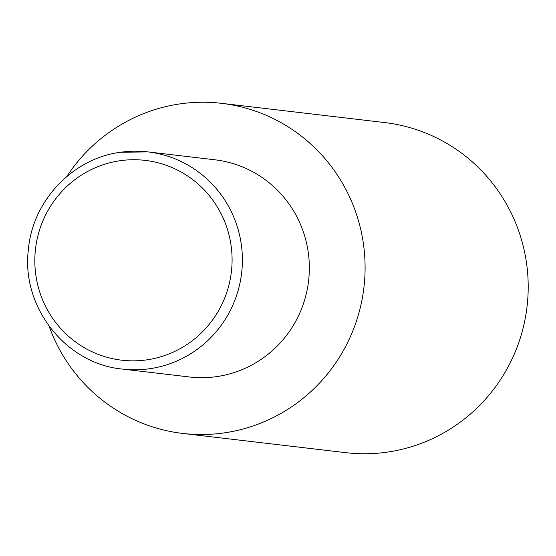 <?xml version="1.0" encoding="UTF-8"?>
<svg xmlns="http://www.w3.org/2000/svg" width="556" height="556" viewBox="0 0 556 556"><rect width="100%" height="100%" fill="white"/><g stroke="black" fill="none" stroke-linecap="round" stroke-linejoin="round"><path stroke-width="0.83" d="M66.769 176.53A166.188 162.908 96.7 0 1 180.186 103.861A166.188 162.908 96.7 0 1 221.594 103.34A166.188 162.908 96.7 0 1 365.09 266.331A166.188 162.908 96.7 0 1 224.089 432.909A166.188 162.908 96.7 0 1 182.681 433.43A166.188 162.908 96.7 0 1 49.116 326.24M221.594 103.34L384.71 122.57A166.188 162.908 96.7 0 1 528.2 285.562A166.188 162.908 96.7 0 1 387.198 452.139A166.188 162.908 96.7 0 1 345.79 452.66L182.681 433.43M120.735 152.254A109.337 107.176 96.7 0 1 147.979 151.906L214.936 159.801A109.337 107.176 96.7 0 1 309.338 267.033A109.337 107.176 96.7 0 1 216.576 376.627A109.337 107.176 96.7 0 1 189.332 376.968L122.376 369.073A109.337 107.176 96.7 0 0 149.62 368.732A109.337 107.176 96.7 0 0 242.381 259.138A109.337 107.176 96.7 0 0 147.979 151.906L120.645 152.254C72.627 158.279 32.331 201.029 28.335 250.019C21.26 307.197 65.928 363.867 122.376 369.073M146.742 359.871A100.587 98.607 -83.3 0 0 231.192 246.28A100.587 98.607 -83.3 0 0 120.172 160.705A100.587 98.607 -83.3 0 0 35.723 274.296A100.587 98.607 -83.3 0 0 146.742 359.871"/></g></svg>
